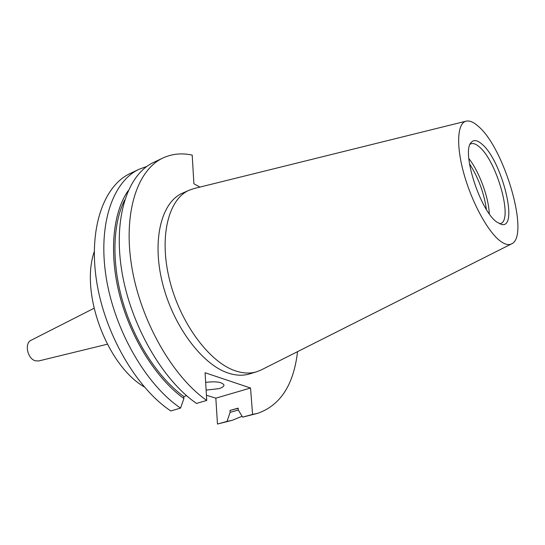 <?xml version="1.0" encoding="UTF-8"?>
<svg xmlns="http://www.w3.org/2000/svg" width="545" height="545" viewBox="0 0 545 545"><rect width="100%" height="100%" fill="white"/><g stroke="black" fill="none" stroke-linecap="round" stroke-linejoin="round"><path stroke-width="0.82" d="M206.119 390.077L218.865 388.68C222.258 387.631 223.968 386.425 223.995 385.07C222.128 382.031 216.018 381.139 205.663 382.386M511.571 243.881L261.164 369.966L256.579 371.799C250.066 373.768 242.913 373.414 235.106 370.743C209.137 362.037 180.014 322.783 169.488 279.626C158.813 236.448 168.548 198.871 189.313 190.157L193.993 188.563L466.125 121.154C469.62 120.384 473.748 122.169 478.51 126.495C504.738 148.587 530.081 236.346 511.571 243.881C508.621 245.345 504.922 244.46 500.48 241.21C488.245 232.299 472.161 203.156 464.081 174.386C455.927 145.59 457.262 123.095 466.125 121.154M256.579 371.799L249.487 373.945C242.934 375.921 235.74 375.594 227.905 372.95C201.841 364.36 172.724 325.351 162.308 282.392C151.735 239.412 161.64 201.922 182.541 193.148L189.313 190.157M496.815 222.047C480.254 210.929 461.274 151.769 471.118 142.517C473.653 139.506 477.236 140.031 481.882 144.078C501.85 160.216 519.167 229.247 501.448 224.424L496.815 222.047M470.11 144.234L470.907 143.812C473.196 142.974 475.969 143.982 479.232 146.83C496.788 160.904 513.56 220.527 500.439 223.573L499.561 223.77M107.317 344.229L38.756 360.947L35.486 360.831C27.488 358.998 24.143 343.173 31.099 340.257L94.013 308.286M186.615 395.684L183.794 396.528L183.897 398.518L180.572 408.096L170.81 410.95C136.448 388.217 104.749 333.969 96.588 281.131C88.331 228.226 103.857 185.525 130.303 173.426L139.22 169.209L146.85 166.436M242.089 416.264L232.211 420.324L217.462 424.044L227.02 421.414L230.126 412.333L229.997 410.433L238.179 408.137L238.315 410.038L242.62 417.136L252.58 414.398L250.536 388.013L205.09 372.739L206.732 400.439C172.69 376.786 140.651 320.91 131.781 266.887C122.816 212.795 137.395 169.652 163.091 157.927C172.111 153.799 181.812 152.852 192.201 155.1L193.897 183.767L199.947 187.085M206.426 395.241L215.834 398.163L217.462 424.044M297.543 351.654C293.694 384.797 280.403 405.357 257.669 413.335L252.58 414.398M206.732 400.439L196.534 403.423C162.39 380.035 130.446 324.622 121.78 270.933C113.019 217.176 127.871 174.155 153.785 162.328L163.091 157.927M257.669 413.335L242.62 417.136M183.794 396.528C158.649 378.291 134.874 342.246 123.109 302.829C111.398 263.399 112.577 223.988 124.662 200.029M238.192 408.355L229.997 410.433M183.897 398.518C156.728 379.095 131.154 338.997 119.92 296.276C108.714 253.527 112.754 212.584 128.204 190.648M238.328 410.065L230.126 412.333M180.572 408.096C146.292 385.111 114.498 330.427 106.152 277.262C97.698 224.029 112.979 181.206 139.22 169.209M232.211 420.324L227.02 421.414M144.316 386.97C106.82 365.245 79.938 292.665 94.244 251.763M469.443 163.677C478.394 177.711 484.049 192.971 486.399 209.45M468.809 158.5C479.123 171.403 488.708 197.283 489.287 213.79M215.834 398.163L250.536 388.013"/></g></svg>
